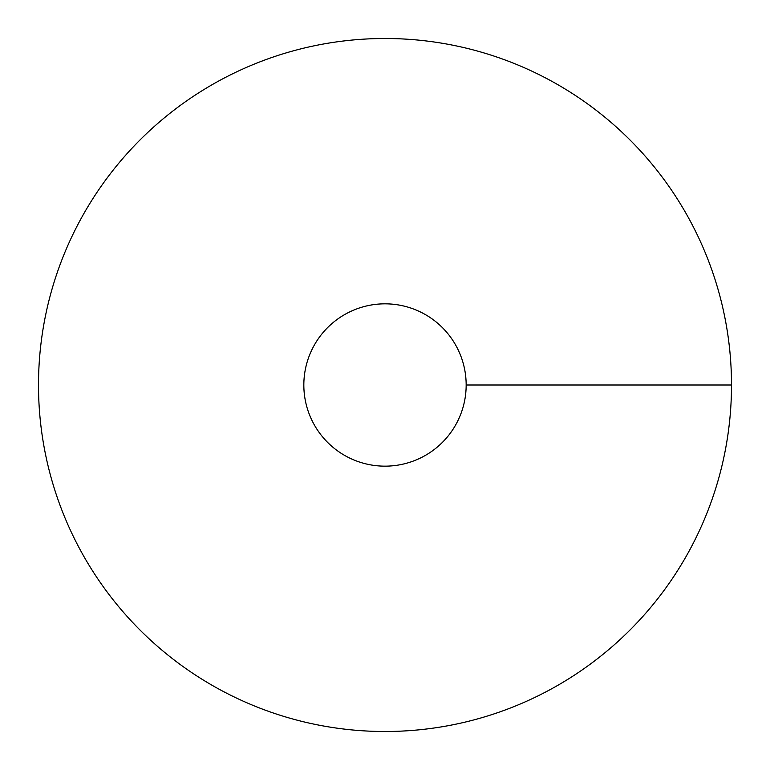 <?xml version="1.0" encoding="UTF-8"?>
<svg xmlns="http://www.w3.org/2000/svg" width="770" height="770" viewBox="0 0 770 770"><rect width="100%" height="100%" fill="white"/><g stroke="black" fill="none" stroke-linecap="round" stroke-linejoin="round"><path stroke-width="1.16" d="M385 731.5A346.5 346.5 0 0 0 685.079 211.75A346.5 346.5 0 0 0 84.921 211.75A346.5 346.5 0 0 0 385 731.5M385 466.158A81.158 81.158 0 0 0 455.291 344.421A81.158 81.158 0 0 0 314.709 344.421A81.158 81.158 0 0 0 385 466.158M731.5 385L466.158 385"/></g></svg>

